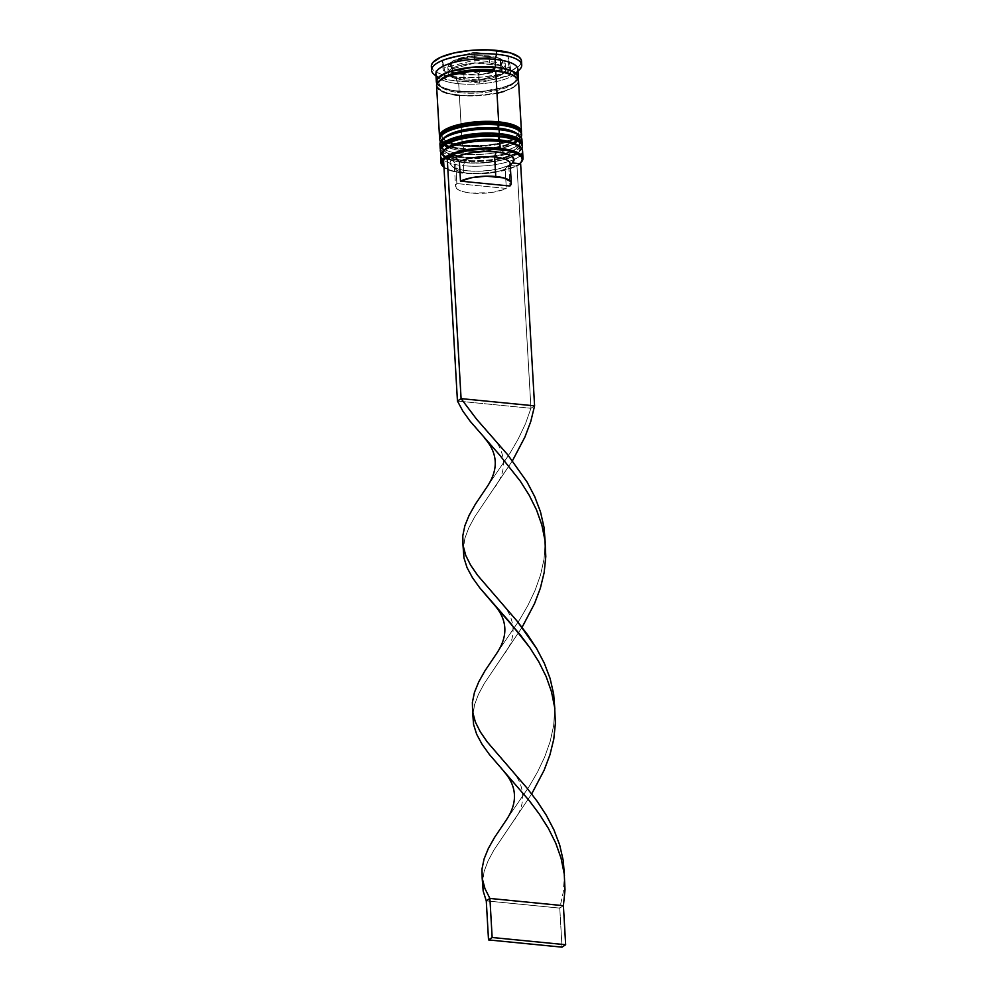 <?xml version="1.0" encoding="UTF-8"?>
<svg xmlns="http://www.w3.org/2000/svg" width="997" height="997" viewBox="0 0 997 997"><rect width="100%" height="100%" fill="white"/><g stroke="black" fill="none" stroke-linecap="round" stroke-linejoin="round"><path stroke-width="0.75" stroke-dasharray="4.99 3.74" d="M517.792 145.375L519.686 147.681L519.923 149.974L518.689 152.317L512.022 156.778L500.718 160.38L478.921 163.072L464.403 162.636L464.091 157.177A38.596 11.74 176.7 0 0 515.711 149.139A38.596 11.74 176.7 0 0 498.226 134.321A38.596 11.74 176.7 0 0 446.606 142.347A38.596 11.74 176.7 0 0 464.091 157.177L447.765 153.351L442.955 149.263L442.705 146.97L443.939 144.64L442.705 146.97L442.955 149.263L447.765 153.351L464.091 157.177A38.596 11.74 176.7 0 0 519.686 143.518L519.998 148.989A38.596 11.74 -3.3 0 0 518.826 146.36A38.596 11.74 -3.3 0 1 505.716 159.071A38.596 11.74 -3.3 0 1 464.403 162.636L452.476 160.467L444.974 156.89L443.266 154.734L443.017 152.441L444.712 149.612M522.328 146.509A41.051 12.487 -3.3 0 1 463.181 161.028A41.051 12.487 176.7 0 0 522.204 147.693M522.166 146.92A41.051 12.487 -3.3 0 1 463.131 160.243A41.051 12.487 176.7 0 0 522.278 146.11M440.462 150.036A41.051 12.487 176.7 0 0 463.181 161.028L463.131 160.243L463.181 161.028A41.051 12.487 -3.3 0 1 440.35 151.232M510.152 136.489L498.226 134.321A38.596 11.74 176.7 0 0 442.631 147.967A38.596 11.74 176.7 0 0 464.091 157.177L478.61 157.601L500.394 154.921L511.71 151.307L515.711 149.139L519.611 144.515L519.362 142.222L517.655 140.066L519.362 142.222L519.611 144.515L518.378 146.846L511.71 151.307L500.394 154.921L478.61 157.601L464.091 157.177L464.403 162.636A38.596 11.74 176.7 0 0 512.333 156.641A38.596 11.74 176.7 0 0 517.767 145.363M491.16 133.872L483.707 133.885M455.779 138.234L450.607 140.178M440.3 150.447A41.051 12.487 176.7 0 0 463.131 160.243A41.051 12.487 -3.3 0 1 440.425 149.251M517.119 133.66L519.013 135.966L519.25 138.259L518.016 140.602L511.349 145.064L500.033 148.665L478.248 151.357L463.73 150.921L463.406 145.462A38.596 11.74 176.7 0 0 515.025 137.424A38.596 11.74 176.7 0 0 497.553 122.606A38.596 11.74 176.7 0 0 445.933 130.632A38.596 11.74 176.7 0 0 463.406 145.462L447.092 141.649L442.269 137.549L442.032 135.268L443.266 132.925L442.032 135.268L442.269 137.549L447.092 141.649L463.406 145.462A38.596 11.74 176.7 0 0 519.013 131.803L519.325 137.274A38.596 11.74 -3.3 0 0 518.141 134.645A38.596 11.74 -3.3 0 1 505.043 147.357A38.596 11.74 -3.3 0 1 463.73 150.921L451.803 148.752L444.301 145.176L442.593 143.02L442.344 140.727L444.026 137.898M521.655 134.794A41.051 12.487 -3.3 0 1 462.508 149.313A41.051 12.487 176.7 0 0 521.531 135.978M521.493 135.206A41.051 12.487 -3.3 0 1 462.458 148.528A41.051 12.487 176.7 0 0 521.605 134.396M439.789 138.321A41.051 12.487 176.7 0 0 462.508 149.313L462.458 148.528L462.508 149.313A41.051 12.487 -3.3 0 1 439.677 139.518M509.479 124.775L497.553 122.606A38.596 11.74 176.7 0 0 441.958 136.253A38.596 11.74 176.7 0 0 463.406 145.462L485.477 145.425L499.721 143.207L511.037 139.592L515.025 137.424L518.938 132.8L518.689 130.507L516.982 128.351L518.689 130.507L518.938 132.8L517.692 135.131L511.037 139.592L499.721 143.207L485.477 145.425L463.406 145.462L463.73 150.921A38.596 11.74 176.7 0 0 506.414 146.933A38.596 11.74 176.7 0 0 517.094 133.648M490.487 122.157L483.034 122.17M455.093 126.519L449.934 128.463M439.627 138.733A41.051 12.487 176.7 0 0 462.458 148.528A41.051 12.487 -3.3 0 1 439.752 137.536M517.68 78.601A40.64 12.363 -3.3 0 1 459.355 91.4A40.64 12.363 -3.3 0 1 437.371 83.623M460.377 92.746A38.596 11.74 176.7 0 0 515.86 80.209A38.596 11.74 176.7 0 0 494.512 69.89A38.596 11.74 -3.3 0 1 515.86 80.209A38.596 11.74 -3.3 0 1 460.377 92.746A38.596 11.74 -3.3 0 1 439.029 82.415A38.596 11.74 176.7 0 0 460.377 92.746M489.278 57.577A28.739 8.736 -3.3 0 1 505.18 65.266A28.739 8.736 -3.3 0 1 463.854 74.601A28.739 8.736 176.7 0 0 502.65 68.369A28.739 8.736 176.7 0 0 505.255 64.431A28.739 8.736 176.7 0 0 489.278 57.577L489.589 63.035A28.739 8.736 -3.3 0 1 505.342 68.943A28.739 8.736 -3.3 0 1 505.566 69.902A28.739 8.736 -3.3 0 1 464.166 80.059L463.854 74.601L464.166 80.059L474.983 80.383L491.209 78.389L502.613 74.077L505.516 70.637L505.329 68.93L501.74 65.877L489.589 63.035L473.151 63.073L457.972 65.952L451.155 69.017L449.173 70.725L448.426 74.177L449.697 75.784L455.293 78.451L464.166 80.059A28.739 8.736 -3.3 0 1 448.189 73.205A28.739 8.736 -3.3 0 1 448.314 72.233A28.739 8.736 -3.3 0 1 489.589 63.035L489.278 57.577A28.739 8.736 176.7 0 0 447.877 67.734A28.739 8.736 176.7 0 0 450.906 71.348A28.739 8.736 176.7 0 0 463.854 74.601A28.739 8.736 -3.3 0 1 447.952 66.899A28.739 8.736 -3.3 0 1 489.278 57.577M464.801 71.522A26.271 7.988 176.7 0 0 473.725 71.846L478.336 73.516L482.486 71.211A26.271 7.988 176.7 0 0 497.677 67.322L501.965 67.484L501.566 64.718A26.271 7.988 176.7 0 0 500.382 59.222L502.613 61.851L501.566 64.718L500.382 59.222L502.338 74.052L501.965 67.484L497.677 67.322L478.971 72.831L478.71 80.096L453.249 77.592L451.417 69.042L475.046 63.01L500.506 65.515L502.338 74.052L478.71 80.096L478.336 73.516L477.339 72.793L457.349 70.226A26.271 7.988 176.7 0 0 464.801 71.522M471.83 55.982L479.146 55.645L497.74 57.652L500.133 58.935L500.506 65.515L500.158 58.624L495.509 57.253A26.271 7.988 176.7 0 0 488.056 55.957A2.468 1.072 95.6 0 1 488.443 55.857A2.468 1.072 -84.4 0 0 488.056 55.957L495.509 57.253L479.146 55.645L488.056 55.957A26.271 7.988 176.7 0 0 479.146 55.645L474.672 56.43L475.046 63.01L474.672 56.43L473.961 56.081L455.18 60.156L461.873 57.851L470.372 56.268L453.672 60.643L451.043 62.475L451.417 69.042L451.043 62.475L453.672 60.643L451.89 61.615M520.708 162.685A41.051 12.487 -3.3 0 1 463.854 172.743L464.266 173.279A40.229 12.238 -3.3 0 1 444.213 167.459A40.229 12.238 -3.3 0 1 443.964 167.247L448.039 169.664L457.984 172.431L478.373 173.752L499.858 171.409L516.072 166.1A40.229 12.238 -3.3 0 0 519.699 163.67A40.229 12.238 -3.3 0 1 516.072 166.1A40.229 12.238 -3.3 0 1 464.266 173.279L463.854 172.743A41.051 12.487 176.7 0 0 521.082 162.324L520.347 163.059M440.624 155.918A41.051 12.487 176.7 0 0 463.443 165.714L464.403 162.636A38.596 11.74 -3.3 0 1 442.942 153.426A38.596 11.74 -3.3 0 1 443.815 150.684A38.596 11.74 176.7 0 0 464.403 162.636L463.443 165.714A41.051 12.487 176.7 0 0 514.028 159.508A41.051 12.487 -3.3 0 1 463.443 165.714L463.854 172.743L463.443 165.714A41.051 12.487 -3.3 0 1 442.481 159.333M521.132 154.797A41.051 12.487 -3.3 0 1 514.028 159.508A41.051 12.487 176.7 0 0 522.602 151.195M521.531 141.462A41.051 12.487 -3.3 0 1 462.77 153.999L463.73 150.921A38.596 11.74 -3.3 0 1 442.269 141.711A38.596 11.74 -3.3 0 1 443.142 138.969A38.596 11.74 176.7 0 0 463.73 150.921L462.77 153.999A41.051 12.487 176.7 0 0 521.917 139.48M516.035 73.217A41.051 12.487 -3.3 0 1 515.96 73.292A41.051 12.487 -3.3 0 1 458.72 83.711L456.676 81.019A45.164 13.734 176.7 0 0 515.075 72.843A45.164 13.734 176.7 0 0 519.636 69.553M504.644 135.193L498.226 134.321L498.55 139.779L498.226 134.321A38.596 11.74 176.7 0 1 519.686 143.518M519.998 148.989A38.596 11.74 -3.3 0 1 512.333 156.641A38.596 11.74 -3.3 0 1 464.403 162.636M462.994 157.9L462.77 153.999L462.994 157.9A41.051 12.487 -3.3 0 1 440.375 149.139L442.332 151.781L445.634 153.837L456.177 156.965L462.994 157.9A41.051 12.487 -3.3 0 0 522.067 144.428L517.917 149.363L508.158 153.737L501.628 155.507L478.448 158.361L462.994 157.9M503.971 123.478L497.553 122.606L497.864 128.065L497.553 122.606A38.596 11.74 176.7 0 1 519.013 131.803M519.325 137.274A38.596 11.74 -3.3 0 1 463.73 150.921M436.574 85.63A41.051 12.487 176.7 0 0 459.393 95.425L462.321 146.185L477.775 146.646L500.955 143.792L507.485 142.023L517.231 137.648L521.381 132.713A41.051 12.487 -3.3 0 1 462.321 146.185L459.393 95.425A41.051 12.487 176.7 0 0 518.54 80.907M517.929 78.975A41.051 12.487 -3.3 0 1 459.168 91.525L458.72 83.711A41.051 12.487 176.7 0 0 517.867 69.192M517.979 70.999A45.164 13.734 -3.3 0 1 515.075 72.843A45.164 13.734 -3.3 0 1 456.676 81.019L456.452 77.118A45.164 13.734 176.7 0 0 511.087 70.725A45.164 13.734 176.7 0 0 521.518 61.141M495.534 71.236A40.64 12.363 176.7 0 0 441.173 79.685A40.64 12.363 176.7 0 0 459.58 95.301A40.64 12.363 176.7 0 0 513.941 86.851A40.64 12.363 176.7 0 0 495.534 71.236L502.289 72.158L512.72 75.249L515.997 77.292L517.792 79.561L518.054 81.966L513.941 86.851L504.295 91.176L497.815 92.933L474.871 95.762L459.58 95.301L447.017 93.02L442.394 91.288L437.309 86.976L437.06 84.571L441.173 79.685L450.818 75.348L472.291 71.273L495.534 71.236M512.52 162.735L508.819 166.487A27.916 8.487 176.7 0 0 510.152 163.658M508.819 166.487L509.941 186.003L508.819 166.487L512.308 162.947M451.292 62.761L452.476 68.257L450.245 65.628L451.292 62.761L452.476 68.257A26.271 7.988 176.7 0 1 451.292 62.761L451.292 62.761M451.815 159.782L444.413 159.059L443.54 159.894A40.229 12.238 -3.3 0 1 444.413 159.059A40.229 12.238 -3.3 0 1 448.052 156.616A40.229 12.238 -3.3 0 0 444.413 159.059L451.815 159.782A32.029 9.733 176.7 0 0 451.94 166.212A32.029 9.733 176.7 0 0 478.149 171.247A32.029 9.733 176.7 0 0 508.669 165.377L500.706 168.306L490.35 170.35L478.921 171.235L467.892 170.848L458.695 169.241L452.488 166.624L450.096 163.334L451.815 159.782L455.754 164.056L451.815 159.782M516.072 166.1L508.669 165.377L505.192 168.917A27.916 8.487 -3.3 0 1 478.61 173.889A27.916 8.487 -3.3 0 1 456.028 169.49A27.916 8.487 -3.3 0 1 455.754 164.056A27.916 8.487 176.7 0 0 454.408 166.873A27.916 8.487 176.7 0 0 474.198 173.827A27.916 8.487 176.7 0 0 505.192 168.917L506.314 188.433A27.916 8.487 -3.3 0 1 475.32 193.343A27.916 8.487 -3.3 0 1 455.542 186.402A27.916 8.487 -3.3 0 1 456.875 183.573L455.754 164.056L456.875 183.573L506.314 188.433L503.136 189.766L490.374 192.658L471.058 193.057L463.131 191.686L457.735 189.442L456.215 188.084L455.779 185.106L456.875 183.573L506.314 188.433L505.192 168.917L508.669 165.377L516.994 166.187L520.633 163.757L516.994 166.187L530.952 408.284L457.449 401.056L530.952 408.284L534.591 405.854L530.952 408.284L525.456 423.787L518.278 438.854L509.903 453.348L487.172 486.648L509.903 453.348L518.278 438.854L525.456 423.787L530.952 408.284L516.994 166.187L516.072 166.1M521.518 61.203L519.973 65.029L512.184 70.251L498.949 74.476L482.286 77.068L464.727 77.629L448.949 76.084L437.359 72.656L431.713 67.871M510.377 67.086L507.934 55.682L473.986 52.343L442.481 60.406L444.924 71.796L478.872 75.136L510.377 67.086L507.934 55.682L508.383 63.496L510.825 74.887L510.377 67.086L510.825 74.887L479.333 82.95L445.372 79.61L442.93 68.207L474.435 60.156L508.383 63.496L507.934 55.682L473.986 52.343L474.435 60.156L473.986 52.343L442.481 60.406L442.93 68.207L442.481 60.406L444.924 71.796L445.372 79.61L444.924 71.796L478.872 75.136L479.333 82.95L478.872 75.136L510.377 67.086M431.34 66.338A45.164 13.734 176.7 0 0 442.805 74.663A45.164 13.734 176.7 0 0 456.452 77.118L456.676 81.019A45.164 13.734 -3.3 0 1 439.091 77.218A45.164 13.734 -3.3 0 1 436.001 75.722M435.888 73.915A41.051 12.487 176.7 0 0 438.418 77.891A41.051 12.487 176.7 0 0 458.72 83.711L459.168 91.525A41.051 12.487 -3.3 0 1 436.96 83.648M518.241 78.053L514.078 82.975L504.332 87.35L490.474 90.515L474.622 91.973L452.351 90.577L441.808 87.462L436.686 83.112M437.085 83.075L442.17 87.375L452.601 90.465L466.795 91.861L482.598 91.363L504.071 87.275L513.717 82.938L517.829 78.065M438.73 89.306L442.032 91.363M446.718 93.12L452.576 94.491M459.393 95.425L474.846 95.886L498.026 93.033M504.557 91.263L514.302 86.876L517.144 84.446L518.552 80.956M462.321 146.185A41.051 12.487 -3.3 0 1 439.702 137.424L441.659 140.066L444.961 142.135L455.504 145.25L462.321 146.185M439.939 144.204A41.051 12.487 176.7 0 0 462.77 153.999A41.051 12.487 -3.3 0 1 440.562 146.123M444.213 167.459L443.403 166.798A41.051 12.487 176.7 0 0 463.854 172.743A41.051 12.487 -3.3 0 1 443.827 167.122M434.181 74.488A45.164 13.734 176.7 0 0 439.091 77.218A45.164 13.734 176.7 0 0 456.676 81.019L458.72 83.711A41.051 12.487 -3.3 0 1 438.418 77.891A41.051 12.487 -3.3 0 1 438.269 77.766A41.051 12.487 -3.3 0 1 438.182 77.704M508.383 63.496L510.825 74.887L479.333 82.95L445.372 79.61L442.93 68.207L474.435 60.156L508.383 63.496M452.601 68.905L453.249 77.592L452.875 71.011L457.349 70.226L452.875 71.011L452.601 68.905M500.506 65.515L502.338 74.052L478.71 80.096L453.249 77.592L451.417 69.042L475.046 63.01L500.506 65.515M472.441 55.932L470.372 56.268A26.271 7.988 176.7 0 0 455.18 60.156L453.672 60.643M443.491 158.959L444.413 159.059L443.491 158.959M472.927 713.752L474.535 704.729L478.448 694.348L484.318 683.443L522.067 627.337L484.318 683.443L478.448 694.348L474.535 704.729L472.827 715.958M563.405 905.675L559.778 908.105L563.243 892.327L564.439 875.64L563.243 892.327L559.778 908.105L486.274 900.877L559.778 908.105L562.021 947.15L559.778 908.105L563.405 905.675M496.793 653.234L519.512 619.947L527.887 605.453L535.053 590.386L540.561 574.895L544.038 559.118L545.222 542.43L544.038 559.118L540.561 574.895L535.053 590.386L527.887 605.453L519.512 619.947L496.78 653.247M482.536 880.351L484.143 871.328L488.056 860.947L493.926 850.042L531.675 793.948L493.926 850.042L488.056 860.947L484.143 871.328L482.436 882.569M463.331 547.154L464.938 538.118L468.839 527.737L474.709 516.845L512.458 460.739L474.709 516.845L468.839 527.737L464.938 538.118L463.219 549.359M506.401 819.846L529.12 786.558L537.495 772.052L544.661 756.997L550.17 741.494L553.634 725.716L554.831 709.029L553.634 725.716L550.17 741.494L544.661 756.997L537.495 772.052L529.12 786.558L506.389 819.858M441.073 153.8L444.014 157.028L453.61 161.028L464.029 162.748L483.557 162.947L498.488 161.003L508.782 158.286L516.359 154.884L521.905 149.139M440.4 142.085L443.341 145.313L452.937 149.313L463.356 151.033L482.884 151.232L497.802 149.288L508.109 146.571L515.686 143.169L521.232 137.424M459.667 91.313C483.607 94.578 517.767 85.318 515.972 79.087C516.994 78.788 513.243 73.043 495.222 71.323C471.282 68.045 437.11 77.305 438.917 83.536L442.568 87.175C446.357 89.144 452.065 90.515 459.667 91.313M505.566 69.902L505.255 64.431C505.666 62.811 503.971 60.867 500.195 58.599M498.164 57.789L488.43 55.857L477.376 55.583M517.991 71.236L515.96 73.292M510.24 165.053L508.856 166.449M441.958 136.253L442.269 141.711M442.631 147.967L442.942 153.426M436.013 75.959L438.269 77.766M448.189 73.205L447.877 67.734C447.155 67.061 448.226 65.204 451.08 62.138M472.03 55.969C463.655 56.854 457.137 58.599 452.488 61.216M456.028 169.49L451.94 166.212M454.408 166.873L455.542 186.402M564.103 872.861L564.427 878.432M492.306 436.86C504.918 450.395 508.096 469.911 495.185 486.773M511.511 770.07C524.135 783.605 527.301 803.121 514.39 819.983M554.494 706.25L554.818 711.821M501.902 603.472C514.527 616.993 517.705 636.51 504.781 653.371"/><path stroke-width="1.5" d="M522.204 147.693A41.051 12.487 176.7 0 0 499.497 136.714A2.468 1.072 95.6 0 1 498.55 139.779A38.596 11.74 -3.3 0 1 518.826 146.36A38.596 11.74 -3.3 0 0 498.55 139.779L510.464 141.948L517.979 145.537M498.226 134.321L491.16 133.872L498.226 134.321A2.468 1.072 95.6 0 1 498.625 134.209A2.468 1.072 95.6 0 1 499.46 135.928A41.051 12.487 -3.3 0 1 520.347 142.247M522.278 146.11A41.051 12.487 176.7 0 0 522.278 145.724A41.051 12.487 176.7 0 0 499.46 135.928L499.497 136.714A41.051 12.487 -3.3 0 1 522.328 146.509L521.905 149.139M510.152 136.489L517.655 140.066L514.552 138.134L504.644 135.193M491.16 133.872L476.155 134.358L461.923 136.564L450.607 140.178L443.939 144.64L450.607 140.178M440.425 149.251A41.051 12.487 -3.3 0 1 499.46 135.928A41.051 12.487 176.7 0 0 440.3 150.447L440.35 151.232A41.051 12.487 -3.3 0 1 499.497 136.714L499.46 135.928A2.468 1.072 -84.4 0 0 498.625 134.209C513.679 135.879 521.581 139.717 522.278 145.724L522.328 146.509M444.263 150.111L450.918 145.649L462.234 142.035L476.479 139.817L498.55 139.779A2.468 1.072 -84.4 0 0 499.497 136.714A41.051 12.487 176.7 0 0 440.462 150.036M451.442 160.143A38.596 11.74 -3.3 0 1 451.417 145.425A38.596 11.74 -3.3 0 1 498.55 139.779L499.771 141.4A41.051 12.487 -3.3 0 1 520.222 147.332A41.051 12.487 -3.3 0 1 521.132 154.797M521.531 135.978A41.051 12.487 176.7 0 0 498.824 124.999A2.468 1.072 95.6 0 1 497.864 128.065A38.596 11.74 -3.3 0 1 518.141 134.645A38.596 11.74 -3.3 0 0 497.864 128.065L509.791 130.233L517.293 133.822M497.553 122.606L490.487 122.157L497.553 122.606A2.468 1.072 95.6 0 1 497.952 122.494A2.468 1.072 95.6 0 1 498.774 124.214A41.051 12.487 -3.3 0 1 519.674 130.532M521.605 134.396A41.051 12.487 176.7 0 0 521.605 134.009A41.051 12.487 176.7 0 0 498.774 124.214L498.824 124.999A41.051 12.487 -3.3 0 1 521.655 134.794L521.232 137.424M509.479 124.775L516.982 128.351L509.479 124.775L503.971 123.478M490.487 122.157L475.482 122.643L461.237 124.849L449.934 128.463L443.266 132.925L449.934 128.463M439.752 137.536A41.051 12.487 -3.3 0 1 498.774 124.214A41.051 12.487 176.7 0 0 439.627 138.733L439.677 139.518A41.051 12.487 -3.3 0 1 498.824 124.999L498.774 124.214A2.468 1.072 -84.4 0 0 497.952 122.494C513.006 124.164 520.895 128.002 521.605 134.009L521.655 134.794M443.59 138.396L450.245 133.934L461.561 130.32L475.793 128.102L497.864 128.065A2.468 1.072 -84.4 0 0 498.824 124.999A41.051 12.487 176.7 0 0 439.789 138.321M447.765 147.282A38.596 11.74 -3.3 0 1 452.451 133.012A38.596 11.74 -3.3 0 1 497.864 128.065L499.098 129.685A41.051 12.487 -3.3 0 1 519.549 135.617A41.051 12.487 -3.3 0 1 521.531 141.462M437.371 83.623A40.64 12.363 -3.3 0 1 452.962 70.737A40.64 12.363 -3.3 0 1 495.31 67.322A40.64 12.363 -3.3 0 1 517.68 78.601L517.568 75.647L512.495 71.348L502.064 68.257L495.31 67.322A2.056 0.897 -84.4 0 0 494.512 69.89A2.056 0.897 95.6 0 1 495.31 67.322L472.067 67.36L450.594 71.448L445.148 73.504L438.132 78.202L436.836 80.657L437.172 83.237M439.914 80.607A38.596 11.74 -3.3 0 1 494.512 69.89A38.596 11.74 176.7 0 0 444.039 77.205M520.347 163.059L521.082 162.324A41.051 12.487 176.7 0 0 500.17 148.428L499.858 149.45A40.229 12.238 -3.3 0 1 520.347 163.059A40.229 12.238 -3.3 0 1 519.699 163.67L521.63 161.402L522.229 159.134L521.481 156.94L516.072 153.064L506.127 150.298L485.738 148.964L471.132 150.148L457.984 152.815L448.052 156.616L455.442 157.352L459.38 161.614L460.502 181.142A27.916 8.487 -3.3 0 1 495.758 176.519L494.637 157.003A27.916 8.487 176.7 0 0 459.38 161.614A27.916 8.487 -3.3 0 1 494.637 157.003L496.219 151.88A32.029 9.733 176.7 0 0 455.442 157.352L463.406 154.423L473.774 152.379L485.203 151.494L496.219 151.88L505.429 153.488L511.623 156.105L514.016 159.395L512.308 162.947L520.633 163.757L512.308 162.947A32.029 9.733 176.7 0 0 512.533 162.723A32.029 9.733 176.7 0 0 496.219 151.88L494.637 157.003A27.916 8.487 -3.3 0 1 508.856 166.449A27.916 8.487 -3.3 0 1 508.819 166.487M520.222 147.332L517.767 145.363A38.596 11.74 176.7 0 0 498.55 139.779A38.596 11.74 176.7 0 0 444.749 149.575A38.596 11.74 176.7 0 0 443.815 150.684A38.596 11.74 -3.3 0 1 498.55 139.779L499.771 141.4L500.17 148.428A41.051 12.487 -3.3 0 1 523.001 158.211A41.051 12.487 -3.3 0 1 520.708 162.685M519.549 135.617L517.094 133.648A38.596 11.74 176.7 0 0 497.864 128.065A38.596 11.74 176.7 0 0 444.064 137.86A38.596 11.74 176.7 0 0 443.142 138.969A38.596 11.74 -3.3 0 1 497.864 128.065L499.098 129.685L499.323 133.586A41.051 12.487 -3.3 0 1 522.141 143.381A41.051 12.487 -3.3 0 1 522.067 144.428L521.805 141.998L519.985 139.705L516.683 137.648L506.14 134.52L499.323 133.586L499.098 129.685A41.051 12.487 176.7 0 0 439.939 144.204L440.175 148.104A41.051 12.487 -3.3 0 1 499.323 133.586L483.869 133.124L460.689 135.978L454.158 137.748L444.4 142.122L440.25 147.058L440.512 149.488M517.991 71.236L519.636 69.553A45.164 13.734 176.7 0 0 496.631 54.274L495.035 59.396A41.051 12.487 -3.3 0 1 516.035 73.217M523.001 158.211L522.602 151.195A41.051 12.487 176.7 0 0 499.771 141.4A41.051 12.487 176.7 0 0 440.624 155.918L441.023 162.947A41.051 12.487 -3.3 0 1 500.17 148.428L499.771 141.4A41.051 12.487 -3.3 0 0 442.531 151.818L444.749 149.575M522.141 143.381L521.917 139.48A41.051 12.487 176.7 0 0 499.098 129.685A41.051 12.487 -3.3 0 0 441.858 140.103L444.064 137.86M521.468 131.666L518.54 80.907A41.051 12.487 176.7 0 0 495.721 71.111L498.65 121.871A41.051 12.487 -3.3 0 1 521.468 131.666A41.051 12.487 -3.3 0 1 521.394 132.713L521.132 130.283L519.312 127.99L515.997 125.934L511.324 124.176L498.65 121.871L495.721 71.111L472.242 71.148L450.557 75.273L445.048 77.342L437.97 82.09L436.649 84.583L436.91 87.013L438.73 89.306M518.315 76.993L517.867 69.192A41.051 12.487 176.7 0 0 495.035 59.396L495.497 67.198A41.051 12.487 -3.3 0 1 518.315 76.993A41.051 12.487 -3.3 0 1 517.929 78.975L517.979 75.61L512.844 71.261L508.171 69.516L495.497 67.198L495.035 59.396A41.051 12.487 176.7 0 0 435.888 73.915L436.337 81.729A41.051 12.487 -3.3 0 1 495.497 67.198L472.017 67.248L450.32 71.373L444.824 73.442L437.745 78.19L436.424 80.67L436.96 83.648A41.051 12.487 -3.3 0 1 436.337 81.729M521.743 65.042L521.518 61.141A45.164 13.734 176.7 0 0 496.406 50.373L496.631 54.274A45.164 13.734 -3.3 0 1 521.743 65.042A45.164 13.734 -3.3 0 1 517.979 70.999M511.287 183.186L510.152 163.658A27.916 8.487 176.7 0 0 494.637 157.003L495.758 176.519A27.916 8.487 -3.3 0 1 511.287 183.186A27.916 8.487 -3.3 0 1 509.941 186.003L460.502 181.142L471.78 177.678L486.274 176.182L503.697 177.902L510.601 181.491L511.262 182.962L509.941 186.003L460.502 181.142L459.38 161.614L455.442 157.352L448.052 156.616A40.229 12.238 -3.3 0 1 499.858 149.45L500.17 148.428A41.051 12.487 176.7 0 0 454.769 152.666A41.051 12.487 176.7 0 0 443.403 166.798L444.213 167.459M444.413 159.059L441.883 163.595L444.712 167.832M431.713 67.871L431.439 65.191L432.885 62.45L440.674 57.228L453.909 53.003L470.584 50.411L488.131 49.85L510.352 52.903L519.138 57.103L521.144 59.621L521.431 62.3M496.406 50.373A45.164 13.734 176.7 0 0 431.34 66.338L431.564 70.251A45.164 13.734 -3.3 0 1 496.631 54.274L496.406 50.373M436.001 75.722A45.164 13.734 -3.3 0 1 431.564 70.251M442.032 91.363L446.718 93.12M452.576 94.491L459.393 95.425M498.026 93.033L504.557 91.263M518.465 81.953L518.203 79.523L516.384 77.23L513.069 75.161L502.538 72.046L495.721 71.111A41.051 12.487 176.7 0 0 436.574 85.63L439.49 136.39A41.051 12.487 -3.3 0 1 498.65 121.871L483.196 121.41L460.016 124.264L453.473 126.033L443.727 130.408L439.577 135.343L439.839 137.773M439.702 137.424A41.051 12.487 -3.3 0 1 439.49 136.39M483.034 122.17L468.129 123.541L455.093 126.519M440.375 149.139A41.051 12.487 -3.3 0 1 440.175 148.104M483.707 133.885L468.802 135.256L455.779 138.234M443.827 167.122A41.051 12.487 -3.3 0 1 441.023 162.947M438.182 77.704A41.051 12.487 -3.3 0 1 449.722 63.609A41.051 12.487 -3.3 0 1 495.035 59.396L496.631 54.274A45.164 13.734 176.7 0 0 446.681 58.948A45.164 13.734 176.7 0 0 434.181 74.488L436.013 75.959M440.562 146.123A41.051 12.487 -3.3 0 1 441.858 140.103M442.481 159.333A41.051 12.487 -3.3 0 1 442.531 151.818M443.964 167.247A40.229 12.238 -3.3 0 1 443.54 159.894M448.052 156.616L443.491 158.959L457.449 401.056L443.491 158.959L448.052 156.616M520.633 163.757L534.591 405.854L461.088 398.626L447.117 156.529L461.088 398.626L457.449 401.056L461.088 398.626L476.703 419.326L507.747 454.794L527.077 482.037L534.741 496.668L540.486 511.835L544.038 527.413L545.222 542.43L544.038 527.413L540.486 511.835L534.741 496.668L527.077 482.037L507.747 454.794L476.703 419.326L461.088 398.626L534.591 405.854L520.633 163.757M457.449 401.056L462.77 410.951L470.073 421.145L499.584 454.981L520.222 481.028L529.145 495.135L536.498 509.866L541.882 525.107L545.035 540.735L545.795 556.575L544.188 572.465L540.349 588.205L534.517 603.634L522.067 627.337L534.517 603.634L540.349 588.205L544.188 572.465L545.795 556.575L545.035 540.735L541.882 525.107L536.498 509.866L529.145 495.135L520.222 481.028L499.584 454.981L470.073 421.145L462.77 410.951L457.449 401.056M462.969 544.96L462.782 535.825L464.851 525.768L469.126 515.299L475.307 504.295L487.184 486.636L475.307 504.295L469.126 515.299L464.851 525.768L462.782 535.825L463.069 545.633L465.736 555.379L470.684 565.237L477.663 575.369L517.343 621.393L527.525 634.665L536.685 648.648L544.337 663.267L550.095 678.446L553.647 694.012L554.831 709.029L553.647 694.012L550.095 678.446L544.337 663.267L536.685 648.648L517.343 621.393L477.663 575.369L470.684 565.237L465.736 555.379L462.969 544.96L463.966 557.909L467.057 567.667L472.379 577.55L479.682 587.756L509.193 621.58L529.831 647.639L538.754 661.734L546.107 676.464L551.491 691.719L554.631 707.347L555.404 723.186L553.796 739.064L549.945 754.804L544.125 770.245L531.675 793.948L544.125 770.245L549.945 754.804L553.796 739.064L555.404 723.186L554.631 707.347L551.491 691.719L546.107 676.464L538.754 661.734L529.831 647.639L519.786 634.242L493.976 604.506C507.485 619.561 508.42 635.799 496.78 653.247L484.903 670.906L478.734 681.911L474.46 692.367L472.379 702.424L472.665 712.244L475.345 721.978L480.292 731.835L487.271 741.967L526.952 788.004L537.134 801.264L546.294 815.247L553.946 829.878L559.703 845.045L563.255 860.623L564.439 875.64L563.255 860.623L559.703 845.045L553.946 829.878L546.294 815.247L537.134 801.264L526.952 788.004L487.271 741.967L480.292 731.835L475.345 721.978L472.578 711.571L473.575 724.52L476.666 734.266L481.987 744.161L489.29 754.355L529.395 800.84L539.427 814.237L548.362 828.333L555.715 843.063L561.099 858.317L564.24 873.945L565.012 889.785L563.405 905.675L565.012 889.785L564.24 873.945L561.099 858.317L555.715 843.063L548.362 828.333L539.427 814.237L529.395 800.84L489.29 754.355L481.987 744.161L476.666 734.266L473.575 724.52L472.927 713.752M472.578 711.571L472.379 702.424L474.46 692.367L478.734 681.911L484.903 670.906L496.793 653.234M482.174 878.17L481.987 869.035L484.068 858.978L488.331 848.509L494.512 837.505L506.401 819.846L494.512 837.505L488.331 848.509L484.068 858.978L481.987 869.035L482.274 878.843L484.953 888.589L489.901 898.434L486.274 900.877L488.518 939.922L486.274 900.877L489.901 898.434L484.953 888.589L482.174 878.17L483.184 891.119L486.274 900.877L483.184 891.119L482.536 880.351M493.976 604.506L479.682 587.756L472.379 577.55L467.057 567.667L463.966 557.909L463.331 547.154M512.458 460.739L524.921 437.035L530.74 421.606L534.591 405.854L530.74 421.606L524.921 437.035L512.458 460.739M489.901 898.434L563.405 905.675L565.66 944.72L563.405 905.675L489.901 898.434L492.157 937.492L489.901 898.434M488.518 939.922L562.021 947.15L565.66 944.72L492.157 937.492L488.518 939.922L562.021 947.15L565.66 944.72L492.157 937.492L488.518 939.922M498.6 134.209C473.936 131.94 440.225 137.935 440.3 150.447M441.073 153.8L440.35 151.232M497.927 122.494C473.251 120.226 439.54 126.22 439.627 138.733M440.4 142.085L439.677 139.518M512.533 162.723L510.24 165.053M544.885 539.651L545.209 545.222M487.172 486.648C498.812 469.201 497.877 452.95 484.368 437.907M506.389 819.858C518.029 802.411 517.094 786.159 503.572 771.117"/></g></svg>
